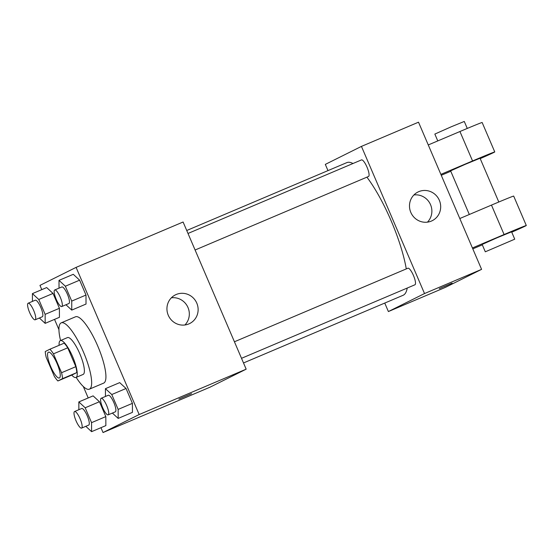 <?xml version="1.0" encoding="UTF-8"?>
<svg xmlns="http://www.w3.org/2000/svg" width="554" height="554" viewBox="0 0 554 554"><rect width="100%" height="100%" fill="white"/><g stroke="black" fill="none" stroke-linecap="round" stroke-linejoin="round"><path stroke-width="0.83" d="M59.416 377.966A14.009 3.525 67 0 1 59.361 377.987A14.009 3.525 67 0 1 50.649 366.464A14.009 3.525 67 0 1 48.427 352.192A14.009 3.525 67 0 1 57.097 363.611A14.009 3.525 67 0 1 59.416 377.966M61.549 372.724L53.461 353.847A19.023 4.785 67 0 0 49.902 349.221L45.269 351.527A19.023 4.785 67 0 0 46.238 357.448L54.327 376.325A19.023 4.785 67 0 0 57.886 380.958L62.519 378.652A19.023 4.785 67 0 0 61.549 372.724L75.822 366.679L67.727 347.801L53.461 353.847M57.886 380.958L72.152 374.913L76.784 372.6L62.519 378.652M49.902 349.221L64.174 343.168A19.023 4.785 67 0 1 67.727 347.801M75.822 366.679A19.023 4.785 67 0 1 76.784 372.6M71.743 375.086A20.013 5.034 -113 0 0 75.974 377.468A20.013 5.034 -113 0 0 72.803 357.074A20.013 5.034 -113 0 0 60.351 340.613A20.013 5.034 -113 0 0 59.119 345.308M60.351 340.613L67.484 337.587A20.013 5.034 67 0 1 79.873 353.902A20.013 5.034 67 0 1 83.183 374.407A20.013 5.034 67 0 1 83.107 374.442L75.974 377.468M60.545 340.53A36.031 9.065 67 0 1 61.231 322.844A36.031 9.065 67 0 1 83.536 352.219A36.031 9.065 67 0 1 89.485 389.123A36.031 9.065 67 0 1 89.36 389.185A36.031 9.065 67 0 1 76.168 377.385M61.231 322.844L75.503 316.798A36.031 9.065 67 0 1 97.802 346.167A36.031 9.065 67 0 1 103.757 383.077A36.031 9.065 67 0 1 103.626 383.133L89.36 389.185M39.376 318.01L45.165 323.356L59.43 317.303L59.41 308.294L53.032 293.426L46.688 287.568L32.416 293.613L32.444 301.404M65.968 304.762L71.75 310.101L86.022 304.056L85.995 295.047L79.624 280.172L73.273 274.313L59.008 280.366L59.029 288.149M100.96 427.688L103.037 432.542L139.165 414.544L76.092 267.381L39.964 285.386L41.792 289.645M54.534 319.381L58.946 329.672M83.308 386.512L88.211 397.952M85.801 426.317L91.583 431.663L105.856 425.611L105.828 416.601L99.457 401.733L93.107 395.875L78.841 401.927L78.862 409.711M112.386 413.069L118.175 418.409L132.441 412.363L132.413 403.354L126.042 388.486L119.699 382.627L105.426 388.673L105.447 396.463M76.092 267.381L183.097 222.009L246.17 369.172L210.042 387.177L103.037 432.542M246.17 369.172L139.165 414.544M188.838 323.917A16.011 15.498 -116.5 0 1 168.458 315.683A16.011 15.498 -116.5 0 1 175.389 294.873A16.011 15.498 -116.5 0 1 196.4 302.29A16.011 15.498 -116.5 0 1 189.676 323.536A16.011 15.498 -116.5 0 1 188.838 323.917M191.546 393.672L178.866 399.081L191.546 393.672M171.359 297.803A16.011 15.498 -116.5 0 1 187.598 306.674A16.011 15.498 -116.5 0 1 184.904 324.983M407.211 288.059A72.055 18.13 67 0 1 403.298 295.192A72.055 18.13 67 0 1 403.042 295.31L243.504 362.96M186.733 230.499L346.79 162.634A72.055 18.13 67 0 1 352.988 163.513M366.907 177.162A72.055 18.13 67 0 1 406.283 268.905M241.516 358.313L414.932 284.784A8.996 2.264 -113 0 0 413.506 275.615A8.996 2.264 -113 0 0 407.91 268.219A8.996 2.264 -113 0 0 407.876 268.233M188.007 233.463L361.485 159.905A8.996 2.264 67 0 1 367.06 167.246A8.996 2.264 67 0 1 368.542 176.463A8.996 2.264 67 0 1 368.514 176.477L195.098 250.006M325.316 164.393L327.982 170.611L325.316 164.393L361.443 146.394L325.316 164.393M481.585 269.355L445.458 287.353L388.389 311.556L384.753 303.066L388.389 311.556L424.516 293.551L361.443 146.394L418.512 122.192L481.585 269.355L424.516 293.551L361.443 146.394M118.175 418.409L118.147 409.399L111.776 394.531L105.426 388.673M101.153 398.284L108.286 395.258A8.996 2.264 67 0 1 113.861 402.592A8.996 2.264 67 0 1 115.343 411.816A8.996 2.264 67 0 1 115.315 411.83L108.182 414.856A8.996 2.264 67 0 1 102.58 407.453A8.996 2.264 67 0 1 101.153 398.284A8.996 2.264 67 0 1 106.721 405.618A8.996 2.264 67 0 1 108.21 414.835A8.996 2.264 67 0 1 108.182 414.856M132.441 412.363L132.413 403.354L118.147 409.399M132.413 403.354L126.042 388.486L111.776 394.531M126.042 388.486L119.699 382.627M71.75 310.101L71.729 301.092L65.351 286.224L59.008 280.366M54.735 289.971L61.868 286.951A8.996 2.264 67 0 1 67.436 294.285A8.996 2.264 67 0 1 68.925 303.502A8.996 2.264 67 0 1 68.89 303.516L61.757 306.542A8.996 2.264 67 0 1 56.162 299.146A8.996 2.264 67 0 1 54.735 289.971A8.996 2.264 67 0 1 60.303 297.311A8.996 2.264 67 0 1 61.792 306.528A8.996 2.264 67 0 1 61.757 306.542M86.022 304.056L85.995 295.047L71.729 301.092M85.995 295.047L79.624 280.172L65.351 286.224M79.624 280.172L73.273 274.313M91.583 431.663L91.562 422.654L85.184 407.786L78.841 401.927M74.568 411.532L81.701 408.506A8.996 2.264 67 0 1 87.269 415.846A8.996 2.264 67 0 1 88.758 425.063A8.996 2.264 67 0 1 88.723 425.077L81.59 428.104A8.996 2.264 67 0 1 75.995 420.701A8.996 2.264 67 0 1 74.568 411.532A8.996 2.264 67 0 1 80.136 418.872A8.996 2.264 67 0 1 81.625 428.09A8.996 2.264 67 0 1 81.59 428.104M105.856 425.611L105.828 416.601L91.562 422.654M105.828 416.601L99.457 401.733L85.184 407.786M99.457 401.733L93.107 395.875M45.165 323.356L45.137 314.347L38.766 299.479L32.416 293.613M28.143 303.225L35.276 300.199A8.996 2.264 67 0 1 40.851 307.539A8.996 2.264 67 0 1 42.339 316.756A8.996 2.264 67 0 1 42.305 316.77L35.172 319.797A8.996 2.264 67 0 1 29.577 312.394A8.996 2.264 67 0 1 28.143 303.225A8.996 2.264 67 0 1 33.718 310.559A8.996 2.264 67 0 1 35.2 319.783A8.996 2.264 67 0 1 35.172 319.797M59.43 317.303L59.41 308.294L45.137 314.347M59.41 308.294L53.032 293.426L38.766 299.479M53.032 293.426L46.688 287.568M444.107 286.695L452.126 283.156L444.107 286.695M439.253 288.676L452.126 283.156M388.389 311.556L424.516 293.551M418.776 191.642A16.011 15.498 -116.5 0 1 439.156 199.876A16.011 15.498 -116.5 0 1 432.224 220.693A16.011 15.498 -116.5 0 1 411.213 213.269A16.011 15.498 -116.5 0 1 417.938 192.03A16.011 15.498 -116.5 0 1 418.776 191.642M427.453 222.14A16.011 15.498 63.5 0 0 430.146 203.83A16.011 15.498 63.5 0 0 413.907 194.96M459.799 218.525L491.474 205.098L504.092 234.529A32.028 0.478 -23.2 0 1 526.3 225.513A32.028 0.478 -23.2 0 1 511.744 232.202M526.3 225.513L513.683 196.081A32.028 0.478 156.8 0 0 491.474 205.098M469.314 214.495L450.61 170.861L465.235 164.33L480.048 158.243L498.808 202.009M428.263 144.947L459.938 131.52L472.555 160.951L440.88 174.378M450.783 171.255L441.268 175.293M472.555 160.951A32.028 0.478 -23.2 0 1 494.764 151.935A32.028 0.478 -23.2 0 1 480.207 158.624M485.304 251.8L482.146 244.439L496.772 237.908L511.584 231.821L514.735 239.183L485.304 251.8L514.735 239.183M472.417 247.963L504.092 234.529M482.319 244.84L472.804 248.871M459.938 131.52A32.028 0.478 -23.2 0 1 482.146 122.503L494.764 151.935M467.271 128.431L464.28 121.458L451.337 126.741L434.842 134.068L437.778 140.917M234.425 341.776L407.91 268.219"/></g></svg>
